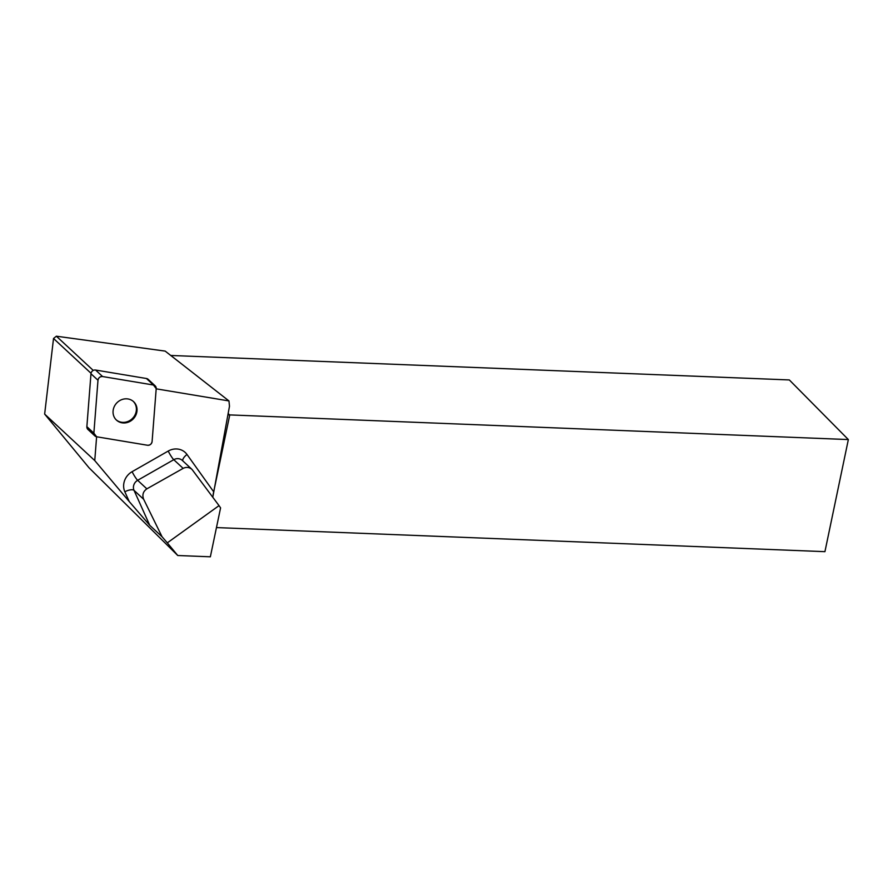 <?xml version="1.0" encoding="UTF-8"?>
<svg xmlns="http://www.w3.org/2000/svg" width="893" height="893" viewBox="0 0 893 893"><rect width="100%" height="100%" fill="white"/><g stroke="black" fill="none" stroke-linecap="round" stroke-linejoin="round"><path stroke-width="1.34" d="M94.915 435.951L87.905 429.444A3.873 3.539 -47.1 0 1 86.867 426.653L90.974 373.765A3.873 3.539 -47.1 0 1 95.584 370.037L146.441 378.509A3.873 3.539 -47.1 0 1 148.16 379.335L155.17 385.843A3.873 3.539 132.9 0 0 153.451 385.006L102.595 376.545A3.873 3.539 132.9 0 0 97.984 380.262L93.865 433.161A3.873 3.539 132.9 0 0 96.634 436.777L147.49 445.25A3.873 3.539 132.9 0 0 152.1 441.522L156.208 388.634A3.873 3.539 132.9 0 0 155.17 385.843M118.066 401.75A12.591 11.475 132.9 0 0 116.481 420.123A12.591 11.475 132.9 0 0 133.459 418.694A12.591 11.475 132.9 0 0 133.604 401.671A12.591 11.475 132.9 0 0 118.066 401.75M129.239 501.565L149.756 525.33L134.028 490.357A7.814 2.992 -24.2 0 0 124.841 491.775L129.239 501.565L94.758 460.576L44.65 414.084L53.524 338.492L91.041 373.296M212.791 497.211L229.49 406.226L228.954 400.935L156.197 388.835M96.611 436.777L94.758 460.576M228.954 400.935L165.172 351.105L56.371 336.203L53.524 338.492M93.252 370.416L56.371 336.203M177.763 555.513L210.357 556.797L220.582 507.871L219.031 505.628L167.304 542.855L177.763 555.513L89.032 467.798L44.65 414.084M170.641 355.459A7.814 6.575 135.3 0 0 170.697 355.459L789.323 379.938L848.35 439.568L227.894 414.832M216.463 527.584L824.931 551.662L848.35 439.568M167.304 542.855L162.046 536.738L143.673 499.31C142.02 494.968 143.081 491.474 146.854 488.851L137.656 480.311L173.767 459.694L183.143 468.379C186.324 466.805 189.294 467.162 192.028 469.439L219.031 505.628M183.143 468.379L146.854 488.851M162.046 536.738L149.756 525.33M116.168 419.822A12.591 11.475 132.9 0 0 132.287 418.638A12.591 11.475 132.9 0 0 134.162 402.397A12.591 11.475 132.9 0 0 133.269 401.37M93.865 433.15L96.634 436.777L147.468 445.239C150.024 445.317 151.564 444.067 152.1 441.499L156.208 388.634L153.44 385.006L102.606 376.545C100.061 376.466 98.52 377.717 97.984 380.284L93.865 433.15L86.867 426.653M95.584 370.037L102.595 376.545M153.451 385.006L146.441 378.509M97.984 380.262L90.974 373.765M124.841 491.775A15.627 14.243 -47.1 0 1 132.097 471.694A7.814 1.049 -119.7 0 0 137.656 480.311A7.814 7.122 132.9 0 0 134.028 490.357L143.673 499.31M192.028 469.439L182.295 460.408A7.814 7.122 132.9 0 0 173.767 459.694A7.814 1.049 60.3 0 1 168.208 451.065L132.097 471.694M168.208 451.065A15.627 14.243 -47.1 0 1 186.994 454.47A7.814 3.159 -35.6 0 0 182.831 460.911M213.594 491.686L186.994 454.47M228.139 413.492L229.724 415.089L213.126 494.543"/></g></svg>
